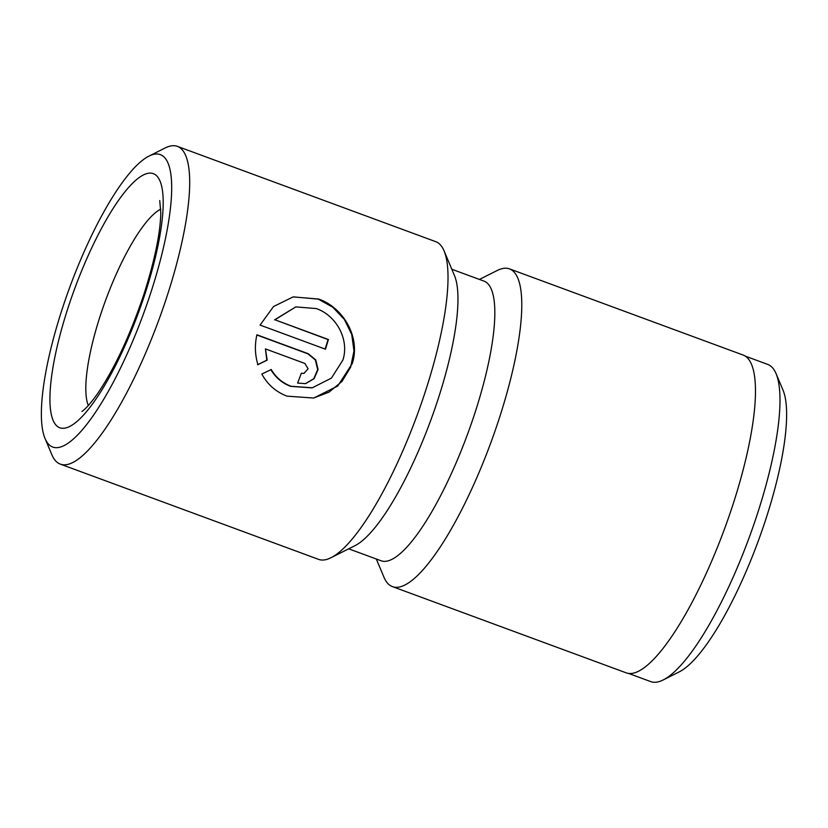 <?xml version="1.0" encoding="UTF-8"?>
<svg xmlns="http://www.w3.org/2000/svg" width="828" height="828" viewBox="0 0 828 828"><rect width="100%" height="100%" fill="white"/><g stroke="black" fill="none" stroke-linecap="round" stroke-linejoin="round"><path stroke-width="1.24" d="M776.095 373.687L783.04 390.185A155.498 39.092 110.2 0 1 766.086 518.421A155.498 39.092 110.2 0 1 679.115 671.943L663.114 679.985A169.036 42.497 -69.8 0 0 757.661 513.081A169.036 42.497 -69.8 0 0 776.095 373.687A169.036 42.497 -69.8 0 0 767.753 364.423L745.407 356.175M628.411 673.371L650.756 681.61A169.036 42.497 -69.8 0 0 663.114 679.985M311.908 387.877L290.597 386.334C282.089 383.085 275.496 377.506 270.828 369.588M342.906 360.056C349.582 339.49 336.251 315.458 316.358 308.585L295.824 306.888L274.937 319.784L328.426 339.511A169.316 42.559 110.2 0 1 325.445 349.188L260.075 325.073L273.55 306.526L293.143 296.9L318.687 299.053C343.672 307.726 360.77 337.72 352.283 363.513L337.752 386.014L313.729 398.04L286.974 396.146C275.89 391.872 267.506 384.502 261.834 374.049L271.222 369.505C275.879 377.423 282.472 383.012 290.99 386.262L312.291 387.794L331.407 378.127L342.906 360.056M313.522 398.082L329.078 392.099L341.943 381.47L350.617 367.249L353.98 350.958L351.724 334.44L344.324 319.38L332.742 307.198L318.294 299.125L293.34 296.869M348.691 548.819L380.942 560.722A148.988 37.457 -69.8 0 0 475.179 412.178A148.988 37.457 -69.8 0 0 484.069 281.147L451.809 269.245M44.96 438.312L51.905 454.81A169.316 42.559 -69.8 0 0 60.268 464.094L318.563 559.366A169.316 42.559 -69.8 0 0 330.952 557.741L354.943 545.673A148.988 37.457 -69.8 0 0 438.281 398.568A148.988 37.457 -69.8 0 0 454.531 275.703L444.108 250.946A169.316 42.559 -69.8 0 0 435.756 241.672L177.451 146.39A169.316 42.559 -69.8 0 0 165.072 148.015L149.071 156.057A155.767 39.154 -69.8 0 0 61.945 309.848A155.767 39.154 -69.8 0 0 44.96 438.312A155.767 39.154 -69.8 0 0 151.172 291.559A155.767 39.154 -69.8 0 0 149.071 156.057M376.305 559.004L384.006 577.313A169.316 42.559 -69.8 0 0 392.358 586.586A169.316 42.559 -69.8 0 0 499.45 417.798A169.316 42.559 -69.8 0 0 509.551 268.893A169.316 42.559 -69.8 0 0 497.162 270.518L479.422 279.429M60.268 464.094A169.316 42.559 -69.8 0 0 167.359 295.296A169.316 42.559 -69.8 0 0 177.451 146.39M304.859 363.451L265.426 348.909L267.196 360.128L257.912 364.651C254.962 354.901 254.62 344.945 256.897 334.781L308.213 353.711L315.758 359.89L318.055 369.536L314.112 378.675L305.584 383.643L297.604 383.064A169.316 42.559 -69.8 0 0 301.33 373.242L303.969 373.428L308.099 368.739L304.859 363.451M330.952 557.741A169.316 42.559 -69.8 0 0 425.654 390.568A169.316 42.559 -69.8 0 0 444.108 250.946M392.358 586.586L626.061 672.791A169.316 42.559 -69.8 0 0 733.142 503.993A169.316 42.559 -69.8 0 0 743.244 355.088L509.551 268.893M257.518 364.724L266.813 360.201L265.426 348.909M305.325 383.695L313.791 378.696L317.673 369.567L315.354 359.942L307.83 353.794L256.856 334.988M325.114 349.064A169.316 42.559 -69.8 0 0 328.043 339.594L328.426 339.511M328.043 339.594L274.937 319.784M274.544 319.856L295.824 306.888M160.767 209.142A108.354 27.241 -69.8 0 0 100.126 316.141A108.354 27.241 -69.8 0 0 88.327 405.534M67.772 308.658A135.45 34.051 -69.8 0 0 65.174 428.076A135.45 34.051 -69.8 0 0 145.355 292.75A135.45 34.051 -69.8 0 0 147.953 173.331A135.45 34.051 -69.8 0 0 67.772 308.658M159.732 200.573L160.787 212.537C160.456 232.502 154.919 259.474 144.196 293.454C130.327 334.864 114.771 368.294 97.518 393.735C86.629 409.198 81.413 411.806 81.972 411.381"/></g></svg>
